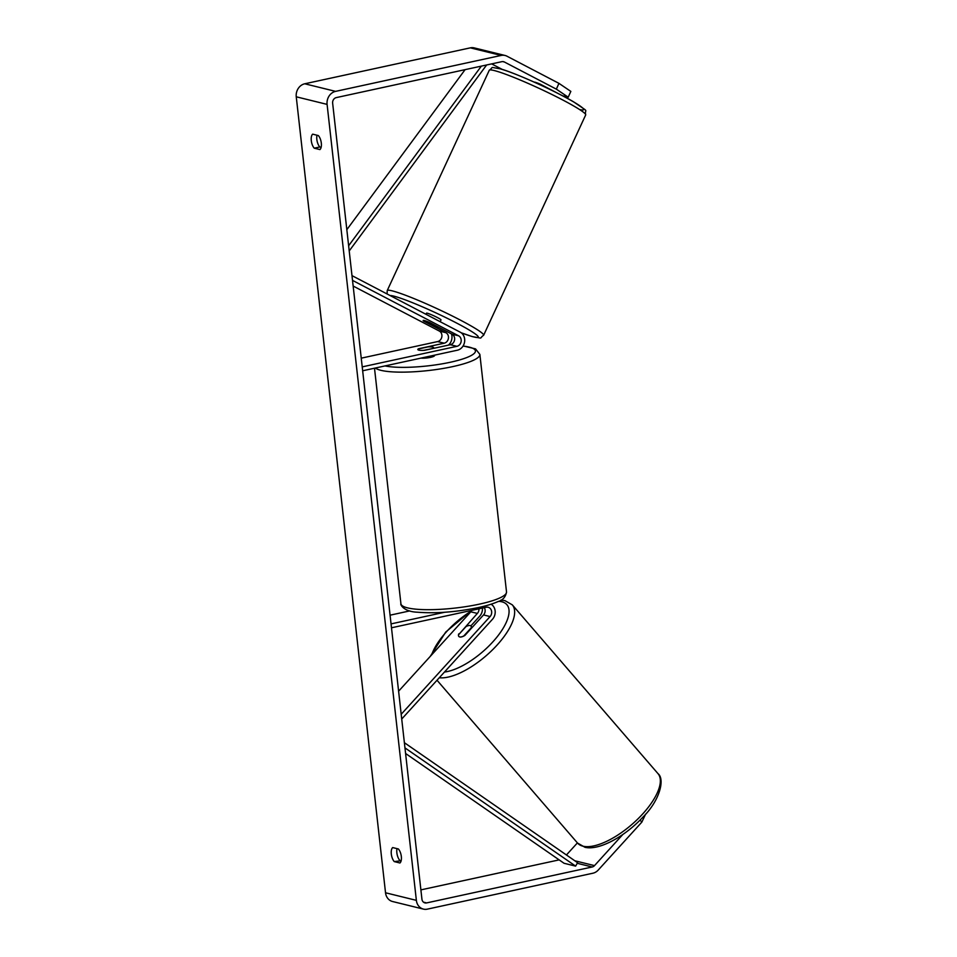 <?xml version="1.0" encoding="UTF-8"?>
<svg xmlns="http://www.w3.org/2000/svg" width="957" height="957" viewBox="0 0 957 957"><rect width="100%" height="100%" fill="white"/><g stroke="black" fill="none" stroke-linecap="round" stroke-linejoin="round"><path stroke-width="1.44" d="M478.967 608.808A5.598 4.857 -76.2 0 1 477.364 613.413L459.013 634.264M458.714 633.917A7.991 3.361 -40.4 0 0 458.834 636.441A7.991 3.361 -40.4 0 0 459.731 636.955A7.991 3.361 -40.4 0 0 464.887 635.436L483.536 614.932A5.598 4.857 103.8 0 0 484.29 607.647M482.436 608.054A9.582 8.314 -76.2 0 1 479.708 616.176L470.844 625.926M398.602 691.193L470.808 611.81A5.598 4.857 103.8 0 0 471.777 610.363M401.725 719.03L492.436 619.311A9.582 8.314 103.8 0 0 491.097 604.202M401.186 714.281L490.092 616.547A5.598 4.857 103.8 0 0 491.563 611.068A5.598 4.857 103.8 0 0 488.13 607.252A5.598 4.857 103.8 0 0 486.192 607.24L391.485 627.792M409.728 610.913L390.073 615.184M444.61 612.265L391.054 623.892M471.55 628.115L471.251 627.768A7.991 3.218 -40.8 0 0 470.964 626.034A7.991 3.218 -40.8 0 0 470.102 625.555A7.991 3.218 -40.8 0 0 465.987 626.596L458.582 634.742A7.991 3.218 -40.8 0 0 458.846 636.453M463.906 635.986L463.834 635.915A7.991 3.218 -40.8 0 1 459.731 636.955M471.251 627.768L463.834 635.915M401.162 860.714L394.272 861.599A7.991 3.661 77.8 0 1 391.305 854.051A7.991 3.661 77.8 0 1 392.693 847.579L398.375 848.967A7.991 3.661 77.8 0 1 401.33 856.515A7.991 3.661 77.8 0 1 399.942 862.987L394.272 861.599M399.823 860.391A7.991 3.661 77.8 0 1 396.868 852.843A7.991 3.661 77.8 0 1 397.035 848.644M317.018 135.236A7.991 3.661 -102.2 0 0 316.839 139.435A7.991 3.661 -102.2 0 0 319.805 146.983L314.243 148.179L319.925 149.579A7.991 3.661 -102.2 0 0 321.313 143.107A7.991 3.661 -102.2 0 0 318.346 135.559L312.676 134.159A7.991 3.661 -102.2 0 0 311.288 140.643A7.991 3.661 -102.2 0 0 314.243 148.179M559.642 94.288L540.286 84.18A7.991 0.825 -155.7 0 0 534.724 82.123A7.991 0.825 -155.7 0 0 534.664 82.111M319.805 146.983L321.133 147.306M556.34 89.145L558.948 83.355L570.839 91.405L568.219 97.207L556.34 89.145L504.363 61.99A4.797 4.163 103.8 0 0 503.538 61.691A4.797 4.163 103.8 0 0 501.875 61.667L336.29 97.602A4.797 4.163 103.8 0 0 332.641 103.189L421.929 899.149A4.797 4.163 103.8 0 0 424.944 902.906A4.797 4.163 103.8 0 0 426.619 902.918L592.204 866.982A4.797 4.163 103.8 0 0 594.5 865.618L622.78 834.528M558.948 83.355L506.971 56.2A11.185 9.702 103.8 0 0 505.069 55.482L474.229 47.898A11.185 9.702 103.8 0 0 470.33 47.85L304.745 83.785A11.185 9.702 103.8 0 0 296.251 96.801L385.527 892.773A11.185 9.702 103.8 0 0 392.573 901.518L423.425 909.102A11.185 9.702 103.8 0 0 427.312 909.15L592.897 873.215A11.185 9.702 103.8 0 0 598.257 870.033L641.812 822.147L640.077 820.101M505.069 55.482A11.185 9.702 103.8 0 0 501.169 55.434L335.584 91.37A11.185 9.702 103.8 0 0 327.091 104.385L416.367 900.358A11.185 9.702 103.8 0 0 423.425 909.102M645.592 814.18L641.812 822.147M566.436 854.972L577.406 842.902M420.889 889.878L559.151 859.876M568.219 97.207L562.62 95.832M502.222 69.406L491.659 63.892M424.226 320.511A7.991 0.825 24.3 0 1 429.789 322.569L452.039 334.196A5.598 4.857 -76.2 0 1 454.575 339.891A5.598 4.857 -76.2 0 1 450.364 344.711L424.681 350.286A7.991 1.555 173.6 0 1 417.826 349.52A7.991 1.555 173.6 0 1 418.508 348.767L444.204 343.192A5.598 4.857 103.8 0 0 448.402 338.371A5.598 4.857 103.8 0 0 445.878 332.677L423.616 321.05A7.991 0.825 24.3 0 1 423.138 320.463A7.991 0.825 24.3 0 1 424.226 320.511A7.991 0.682 24.9 0 1 428.652 322.21L428.7 322.102M448.438 345.13A9.582 8.314 103.8 0 0 451.477 333.897M353.157 286.047L439.323 331.062A5.598 4.857 -76.2 0 1 441.847 336.768A5.598 4.857 -76.2 0 1 437.648 341.577L361.244 358.169M352.523 280.389L458.594 335.799A5.598 4.857 -76.2 0 1 461.13 341.505A5.598 4.857 -76.2 0 1 456.92 346.326L362.225 366.878M351.985 275.628L460.233 332.187A9.582 8.314 -76.2 0 1 464.576 341.96A9.582 8.314 -76.2 0 1 457.362 350.214L362.655 370.778M420.96 358.121A7.991 1.555 -6.4 0 0 430.494 357.368A7.991 1.555 -6.4 0 0 434.574 355.526L434.538 355.179M433.413 348.216A7.991 1.555 -6.4 0 0 433.7 347.738A7.991 1.555 -6.4 0 0 428.018 346.889L418.101 349.042A7.991 1.555 -6.4 0 0 417.826 349.52A7.991 1.555 -6.4 0 0 423.496 350.37L433.437 348.384M437.576 326.636L437.493 326.827A7.991 0.682 24.9 0 1 437.672 327.103A7.991 0.682 24.9 0 1 436.607 326.983A7.991 0.682 24.9 0 1 432.193 325.284L423.353 320.667A7.991 0.682 24.9 0 1 423.161 320.428M425.997 314.291L426.511 313.166A7.991 0.682 24.9 0 1 427.576 313.286A7.991 0.682 24.9 0 1 435.866 316.767A7.991 0.682 24.9 0 1 441.01 319.877L440.172 321.696M437.493 326.827L428.652 322.21M465.09 69.658L346.829 229.68M481.359 66.117L348.635 245.746M486.623 64.98L349.221 250.925M404.955 747.872L575.624 866.121L564.056 863.274L405.589 753.482M575.624 866.121L577.585 862.7L404.38 742.692M477.364 613.413L470.808 611.81M490.092 616.547L483.536 614.932M583.28 846.263A53.125 21.437 139.2 0 1 577.538 843.057L585.002 847.304C599.333 850.713 624.981 836.358 642.709 817.362C659.947 800.483 665.091 779.034 657.985 773.627A53.125 21.437 139.2 0 1 637.47 819.348A53.125 21.437 139.2 0 1 583.28 846.263M431.667 654.827A49.13 19.822 139.2 0 1 471.454 610.949M498.453 601.355A49.13 19.822 139.2 0 1 501.588 601.726A49.13 19.822 139.2 0 1 496.575 637.529A49.13 19.822 139.2 0 1 444.467 672.041M439.275 677.747A53.125 21.437 -40.8 0 0 492.987 649.372A53.125 21.437 -40.8 0 0 512.294 604.848L657.985 773.627M416.367 900.358L385.527 892.773M327.091 104.385L296.251 96.801M594.5 865.618L574.822 860.774M592.204 866.982L577.238 863.298M426.619 902.918L423.461 902.14M504.363 61.99L502.676 61.583M501.169 55.434L470.33 47.85M335.584 91.37L304.745 83.785M444.204 343.192L437.648 341.577M445.878 332.677L439.323 331.062M456.92 346.326L450.364 344.711M458.594 335.799L452.039 334.196M506.516 591.928C505.655 597.036 502.688 600.314 497.628 601.738C492.735 603.903 486.288 605.853 478.273 607.587C455.879 612.121 435.591 613.652 417.431 612.205C403.256 611.738 399.99 604.011 400.923 603.771A53.125 10.312 -6.4 0 0 479.349 604.154A53.125 10.312 -6.4 0 0 506.516 591.928L479.864 354.389A53.125 10.312 173.6 0 1 452.709 366.615A53.125 10.312 173.6 0 1 375.383 368.014M385.001 365.921A49.13 9.546 -6.4 0 0 450.34 362.248A49.13 9.546 -6.4 0 0 463.021 346.087M585.684 114.948A53.125 4.534 -155.1 0 0 551.471 94.264A53.125 4.534 -155.1 0 0 496.324 71.117A53.125 4.534 -155.1 0 0 489.266 70.28C494.326 66.727 488.501 66.93 500.535 68.892C515.464 73.019 555.491 91.118 573.805 101.968C590.995 113.895 584.201 107.89 585.684 114.948L483.644 335.237C478.596 338.79 484.409 338.587 472.387 336.637L461.202 332.785M501.097 69.119A49.13 4.199 24.9 0 1 560.24 94.611A49.13 4.199 24.9 0 1 579.607 109.529M489.266 70.28L387.226 290.581A53.125 4.534 24.9 0 1 394.284 291.418A53.125 4.534 24.9 0 1 449.431 314.566A53.125 4.534 24.9 0 1 483.644 335.237M461.118 332.737A49.13 4.199 -155.1 0 0 471.825 336.409A49.13 4.199 -155.1 0 0 457.051 323.275A49.13 4.199 -155.1 0 0 395.708 296.646A49.13 4.199 -155.1 0 0 390.073 295.534M430.255 656.394L445.723 632.063L471.622 610.399M500.81 600.135L504.841 600.589L512.294 604.848M437.014 680.236L577.538 843.057M470.964 626.034L472.16 627.433M479.864 354.389L475.545 348.886L463.116 345.932M400.923 603.771L374.498 368.206M387.226 290.581L387.095 293.966"/></g></svg>
